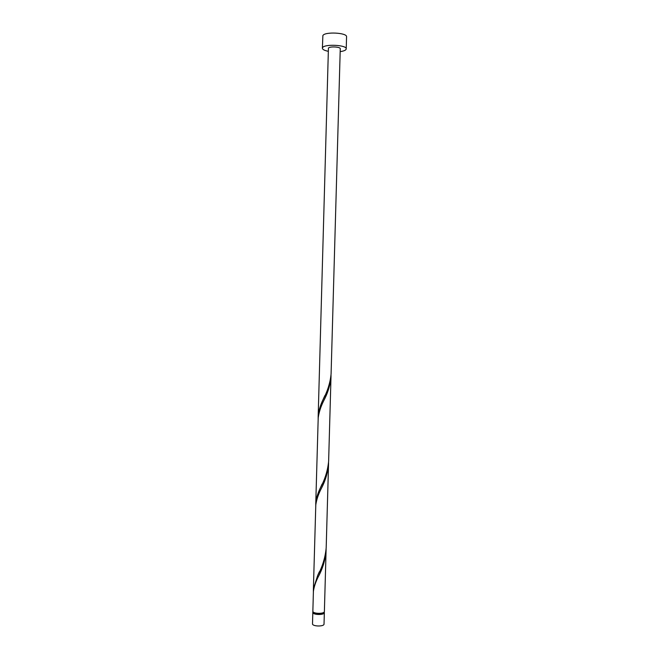 <?xml version="1.0" encoding="UTF-8"?>
<svg xmlns="http://www.w3.org/2000/svg" width="659" height="659" viewBox="0 0 659 659"><rect width="100%" height="100%" fill="white"/><g stroke="black" fill="none" stroke-linecap="round" stroke-linejoin="round"><path stroke-width="0.99" d="M324.352 612.631L324.03 624.065C324.277 626.61 313.214 626.627 312.498 624.081L312.819 612.639C313.527 615.102 324.607 615.094 324.352 612.631L324.146 612.054M312.992 611.741L312.753 612.31M313.338 612.079L313.387 612.623C314.038 614.839 323.997 614.822 323.775 612.615L323.783 612.368M340.176 51.624C343.306 51.188 345.25 50.471 346.016 49.483L346.222 48.89C347.029 44.927 324.146 43.782 322.539 47.72L322.391 48.222C322.523 49.499 324.483 50.521 328.264 51.295M346.222 48.89L346.56 36.813C347.375 32.662 324.475 31.492 322.869 35.619L322.391 48.222M318.149 417.155L328.429 48.156C329.286 46.204 340.645 46.781 340.258 48.758L331.09 373.875C330.25 382.648 327.589 391.182 323.108 399.486C320.538 404.791 318.931 409.98 318.281 415.055L318.14 418.547M326.098 550.685C325.266 560.092 322.646 568.799 318.239 576.814C315.661 581.955 314.046 586.815 313.404 591.378L312.852 611.494C313.56 613.949 324.632 613.941 324.385 611.486L326.114 549.318M313.354 590.505L315.793 504.975C316.485 499.959 318.198 494.711 320.933 489.242C325.233 481.284 327.77 472.882 328.544 464.035L326.18 547.95C325.2 557.868 322.375 567.012 317.712 575.381L313.478 588.627L313.354 591.873M315.743 504.193L318.206 417.855C318.948 412.353 320.76 406.71 323.635 400.927C327.836 393.061 330.291 384.971 331.007 376.668L328.627 461.275C327.712 470.617 324.969 479.472 320.389 487.825C317.976 492.808 316.477 497.594 315.875 502.199L315.743 505.568M328.544 464.035L328.561 462.651M331.007 376.668L331.024 375.268M323.108 399.486L324.829 395.672M320.389 487.825L322.111 484.044M317.712 575.381L319.417 571.674"/></g></svg>
